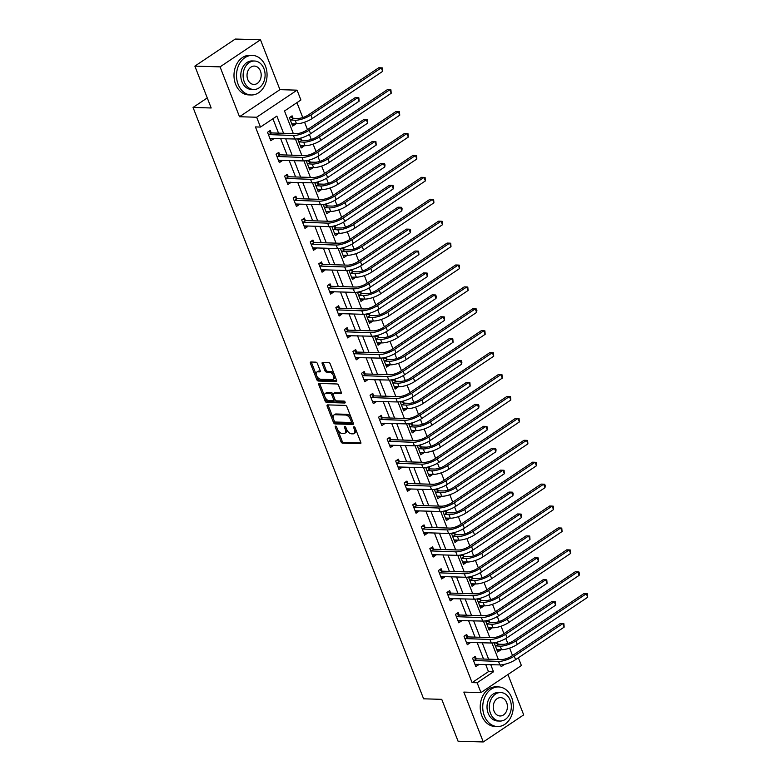 <?xml version="1.0" encoding="UTF-8"?>
<svg xmlns="http://www.w3.org/2000/svg" width="781" height="781" viewBox="0 0 781 781"><rect width="100%" height="100%" fill="white"/><g stroke="black" fill="none" stroke-linecap="round" stroke-linejoin="round"><path stroke-width="1.17" d="M335.605 426.153A1.084 0.605 -123.8 0 0 335.283 427.09L341.004 441.743A1.552 0.869 -123.8 0 0 342.527 443.149L360.334 443.676A1.552 0.869 -123.8 0 0 360.666 443.588A1.552 0.869 -123.8 0 0 360.783 442.329L355.072 427.676A1.084 0.605 -123.8 0 0 353.695 427.637L354.428 429.53A4.979 2.773 -123.8 0 1 354.037 433.572A4.979 2.773 -123.8 0 1 352.983 433.855L351.499 433.806A4.979 2.773 -123.8 0 1 346.618 429.306L345.876 427.402A1.084 0.605 -123.8 0 0 344.489 427.363L345.231 429.257A4.979 2.773 -123.8 0 1 344.831 433.299A4.979 2.773 -123.8 0 1 343.786 433.582L342.303 433.533A4.979 2.773 -123.8 0 1 337.412 429.033L336.67 427.139A1.084 0.605 -123.8 0 0 335.605 426.153M317.418 363.565A1.552 0.869 -123.8 0 0 315.885 362.159L310.887 362.013A1.552 0.869 -123.8 0 0 310.565 362.101A1.552 0.869 -123.8 0 0 310.438 363.36L316.783 379.625A1.552 0.869 -123.8 0 0 318.306 381.04L336.123 381.567A1.552 0.869 -123.8 0 0 336.445 381.479A1.552 0.869 -123.8 0 0 336.572 380.21L330.226 363.946A1.552 0.869 -123.8 0 0 328.703 362.54L322.66 362.355A1.552 0.869 -123.8 0 0 322.338 362.443A1.552 0.869 -123.8 0 0 322.211 363.712L324.925 370.672A1.552 0.869 -123.8 0 0 326.458 372.078L329.445 372.166A4.159 2.323 -123.8 0 1 333.214 375.241A4.159 2.323 -123.8 0 1 333.204 379.312A4.159 2.323 -123.8 0 1 332.325 379.546L320.6 379.195A4.159 2.323 -123.8 0 1 316.832 376.13A4.159 2.323 -123.8 0 1 316.842 372.049A4.159 2.323 -123.8 0 1 317.721 371.824L319.673 371.883A1.552 0.869 -123.8 0 0 320.005 371.795A1.552 0.869 -123.8 0 0 320.132 370.526L317.418 363.565M194.869 66.121L235.286 39.05L260.483 39.792L220.066 66.863L194.869 66.121L211.182 107.983L193.044 107.446L423.605 698.81L441.753 699.346L458.066 741.208L483.273 741.95L463.826 692.083L480.959 692.591L477.132 682.76L472.085 682.614L255.436 126.922L260.473 127.069L256.646 117.238L297.063 90.166L300.9 99.997L284.509 110.98L293.324 133.58M220.066 66.863L239.503 116.73L256.646 117.238M327.61 404.89A1.552 0.869 -123.8 0 0 327.278 404.978A1.552 0.869 -123.8 0 0 327.161 406.237L333.497 422.511A1.552 0.869 -123.8 0 0 335.029 423.917L352.836 424.444A1.552 0.869 -123.8 0 0 353.168 424.356A1.552 0.869 -123.8 0 0 353.285 423.097L346.949 406.823A1.552 0.869 -123.8 0 0 345.417 405.417L327.61 404.89M325.14 401.073L318.794 384.799A1.552 0.869 -123.8 0 1 318.921 383.539A1.552 0.869 -123.8 0 1 319.253 383.451L337.06 383.979A1.552 0.869 -123.8 0 1 338.583 385.384L341.297 392.345A1.552 0.869 -123.8 0 1 341.18 393.614A1.552 0.869 -123.8 0 1 340.848 393.692L333.624 393.487A1.552 0.869 -123.8 0 0 333.302 393.575A1.552 0.869 -123.8 0 0 333.175 394.835L334.971 399.452A1.552 0.869 -123.8 0 0 336.504 400.858L344.021 401.083A1.084 0.605 -123.8 0 1 344.772 403.016L326.673 402.479A1.552 0.869 -123.8 0 1 325.14 401.073L326.233 400.341L319.888 384.067L318.794 384.799M483.273 741.95L523.69 714.879L507.953 674.511M207.268 97.918L193.044 107.446M472.085 682.614L488.476 671.631L485.694 664.494M483.566 659.047L477.152 642.578M475.024 637.13L468.6 620.661M466.482 615.223L460.058 598.754M457.939 593.306L451.516 576.837M449.397 571.399L442.973 554.93M440.855 549.482L434.431 533.013M432.303 527.565L425.889 511.096M423.761 505.658L417.347 489.189M415.219 483.742L408.805 467.272M406.676 461.835L400.253 445.365M398.134 439.918L391.711 423.448M389.592 418.001L383.168 401.541M381.05 396.094L374.626 379.625M372.508 374.177L366.084 357.708M363.956 352.27L357.542 335.801M355.414 330.353L349 313.884M346.871 308.446L340.448 291.977M338.329 286.529L331.905 270.06M329.787 264.613L323.363 248.143M321.245 242.706L314.821 226.236M312.703 220.789L306.279 204.319M304.16 198.882L297.737 182.412M295.608 176.965L289.195 160.495M287.066 155.048L280.652 138.588M278.524 133.141L272.911 118.741M476.185 658.656L475.297 656.372L472.564 658.198L475.844 666.632L478.577 664.797L478.372 664.27M467.634 636.74L466.745 634.455L464.021 636.29L467.302 644.715L470.035 642.89L469.83 642.363M459.091 614.823L458.203 612.548L455.479 614.374L458.759 622.799L461.493 620.973L461.288 620.446M450.549 592.916L449.661 590.631L446.927 592.467L450.217 600.892L452.951 599.066L452.746 598.539M442.007 570.999L441.119 568.724L438.385 570.55L441.675 578.975L444.409 577.149L444.204 576.622M433.465 549.092L432.576 546.807L429.843 548.633L433.133 557.068L435.866 555.232L435.661 554.705M424.923 527.175L424.034 524.891L421.301 526.726L424.591 535.151L427.314 533.325L427.109 532.798M416.38 505.258L415.492 502.984L412.758 504.809L416.048 513.244L418.772 511.409L418.567 510.881M407.838 483.351L406.95 481.067L404.216 482.902L407.497 491.327L410.23 489.502L410.025 488.974M399.286 461.434L398.398 459.16L395.674 460.985L398.954 469.41L401.688 467.585L401.483 467.058M390.744 439.527L389.856 437.243L387.132 439.068L390.412 447.503L393.146 445.668L392.941 445.15M382.202 417.61L381.313 415.336L378.58 417.161L381.87 425.586L384.603 423.761L384.398 423.234M373.66 395.703L372.771 393.419L370.038 395.245L373.328 403.679L376.061 401.844L375.856 401.317M365.118 373.787L364.229 371.502L361.496 373.338L364.786 381.763L367.509 379.937L367.304 379.41M356.575 351.87L355.687 349.595L352.953 351.421L356.243 359.846L358.967 358.02L358.762 357.493M348.033 329.963L347.145 327.678L344.411 329.514L347.691 337.939L350.425 336.103L350.22 335.586M339.491 308.046L338.603 305.771L335.869 307.597L339.149 316.022L341.883 314.196L341.678 313.669M330.939 286.139L330.051 283.854L327.327 285.68L330.607 294.115L333.341 292.279L333.136 291.752M322.397 264.222L321.508 261.938L318.785 263.773L322.065 272.198L324.798 270.372L324.593 269.845M313.855 242.305L312.966 240.031L310.233 241.856L313.523 250.291L316.256 248.456L316.051 247.928M305.312 220.398L304.424 218.114L301.691 219.949L304.98 228.374L307.714 226.549L307.509 226.021M296.77 198.481L295.882 196.207L293.148 198.032L296.438 206.457L299.162 204.632L298.957 204.105M288.228 176.574L287.34 174.29L284.606 176.115L287.896 184.55L290.62 182.715L290.415 182.198M279.686 154.658L278.797 152.373L276.064 154.208L279.344 162.633L282.078 160.808L281.873 160.281M271.144 132.741L270.246 130.466L267.522 132.292L270.802 140.726L273.535 138.891L273.33 138.364M512.512 655.532L509.622 648.123M507.796 643.456L505.863 638.487M503.96 633.616L501.07 626.206M499.254 621.549L497.321 616.58M495.418 611.708L492.528 604.289M490.712 599.632L488.779 594.663M486.875 589.792L483.986 582.382M482.17 577.725L480.227 572.746M478.333 567.885L475.444 560.465M473.628 555.808L471.685 550.839M469.791 545.968L466.901 538.558M465.085 533.901L463.143 528.922M461.249 524.051L458.359 516.641M456.543 511.985L454.601 507.015M452.707 502.144L449.817 494.734M448.001 490.068L446.058 485.099M444.164 480.227L441.265 472.817M439.449 468.161L437.516 463.182M435.613 458.32L432.723 450.901M430.907 446.244L428.974 441.275M427.07 436.403L424.181 428.994M422.365 424.337L420.432 419.358M418.528 414.496L415.638 407.077M413.823 402.42L411.88 397.451M409.986 392.579L407.096 385.17M405.28 380.503L403.338 375.534M401.444 370.663L398.554 363.253M396.738 358.596L394.795 353.627M392.902 348.756L390.012 341.336M388.196 336.679L386.253 331.71M384.359 326.839L381.47 319.429M379.654 314.772L377.711 309.793M375.817 304.932L372.918 297.512M371.102 292.855L369.169 287.886M367.265 283.015L364.376 275.605M362.56 270.939L360.627 265.97M358.723 261.098L355.833 253.688M354.018 249.032L352.085 244.062M350.181 239.191L347.291 231.781M345.475 227.115L343.533 222.146M341.639 217.274L338.749 209.864M336.933 205.208L334.99 200.229M333.096 195.367L330.207 187.948M328.391 183.291L326.448 178.322M324.554 173.45L321.665 166.041M319.849 161.384L317.906 156.405M316.012 151.534L313.122 144.124M311.307 139.467L309.364 134.498M307.46 129.626L304.57 122.217M302.755 117.55L296.946 102.643M496.199 642.372L494.412 643.564L497.692 651.998L500.426 650.163L500.221 649.636M498.034 644.022L497.282 642.089M487.647 620.456L485.87 621.656L489.15 630.082L491.884 628.256L491.679 627.729M489.482 622.106L488.74 620.182M479.104 598.549L477.328 599.74L480.608 608.174L483.341 606.339L483.136 605.812M480.94 600.189L480.188 598.266M470.562 576.632L468.776 577.833L472.066 586.258L474.799 584.432L474.594 583.905M472.398 578.282L471.646 576.349M462.02 554.725L460.234 555.916L463.524 564.341L466.257 562.515L466.052 561.988M463.855 556.365L463.104 554.442M453.478 532.808L451.691 533.999L454.981 542.434L457.705 540.598L457.5 540.071M455.313 534.458L454.562 532.525M444.936 510.891L443.149 512.092L446.439 520.517L449.163 518.691L448.958 518.164M446.771 512.541L446.019 510.618M436.394 488.984L434.607 490.175L437.887 498.61L440.621 496.775L440.416 496.247M438.229 490.624L437.477 488.701M427.842 467.067L426.065 468.268L429.345 476.693L432.078 474.868L431.873 474.34M429.687 468.717L428.935 466.794M419.299 445.16L417.523 446.351L420.803 454.776L423.536 452.951L423.331 452.424M421.135 446.8L420.393 444.877M410.757 423.243L408.98 424.444L412.261 432.869L414.994 431.034L414.789 430.516M412.593 424.893L411.841 422.96M402.215 401.336L400.428 402.527L403.718 410.952L406.452 409.127L406.247 408.6M404.05 402.976L403.299 401.053M393.673 379.42L391.886 380.611L395.176 389.045L397.91 387.21L397.705 386.683M395.508 381.069L394.756 379.136M385.131 357.503L383.344 358.704L386.634 367.129L389.358 365.303L389.153 364.776M386.966 359.153L386.214 357.229M376.588 335.596L374.802 336.787L378.092 345.212L380.816 343.386L380.611 342.859M378.424 337.236L377.672 335.313M368.046 313.679L366.26 314.88L369.54 323.305L372.273 321.469L372.068 320.952M369.882 315.329L369.13 313.396M359.494 291.772L357.718 292.963L360.998 301.388L363.731 299.562L363.526 299.035M361.339 293.412L360.588 291.489M350.952 269.855L349.175 271.046L352.456 279.481L355.189 277.645L354.984 277.118M352.787 271.505L352.036 269.572M342.41 247.938L340.623 249.139L343.913 257.564L346.647 255.738L346.442 255.211M344.245 249.588L343.494 247.665M333.868 226.031L332.081 227.222L335.371 235.657L338.105 233.822L337.9 233.294M335.703 227.671L334.951 225.748M325.326 204.114L323.539 205.315L326.829 213.74L329.562 211.915L329.357 211.387M327.161 205.764L326.409 203.841M316.783 182.207L314.997 183.398L318.287 191.823L321.011 189.998L320.806 189.471M318.619 183.847L317.867 181.924M308.241 160.29L306.455 161.482L309.745 169.916L312.468 168.081L312.263 167.564M310.077 161.94L309.325 160.007M299.699 138.374L297.912 139.574L301.193 147.999L303.926 146.174L303.721 145.647M301.534 140.024L300.783 138.1M292.992 118.107L292.094 115.832L289.37 117.658L292.65 126.092L295.384 124.257L295.179 123.73M239.503 116.73L279.93 89.659L260.483 39.792M279.93 89.659L297.063 90.166M518.369 657.797L521.386 665.519L480.959 692.591M283.562 133.287L276.865 116.096L260.473 127.069M477.132 682.76L493.514 671.787L490.732 664.641M488.613 659.193L482.189 642.724M480.061 637.286L473.647 620.817M471.519 615.369L465.105 598.9M462.977 593.453L456.553 576.993M454.435 571.546L448.011 555.076M445.892 549.629L439.469 533.159M437.35 527.722L430.927 511.252M428.808 505.805L422.384 489.336M420.256 483.898L413.842 467.428M411.714 461.981L405.3 445.512M403.172 440.064L396.758 423.595M394.63 418.157L388.206 401.688M386.087 396.24L379.664 379.771M377.545 374.333L371.121 357.864M369.003 352.416L362.579 335.947M360.461 330.5L354.037 314.03M351.909 308.593L345.495 292.123M343.367 286.676L336.953 270.206M334.824 264.769L328.401 248.299M326.282 242.852L319.859 226.383M317.74 220.935L311.316 204.476M309.198 199.028L302.774 182.559M300.656 177.111L294.232 160.642M292.114 155.204L285.69 138.735M500.484 664.914L501.168 666.662L504.692 664.299M295.433 138.998L301.866 155.487M303.985 160.915L310.408 177.404M312.527 182.832L318.951 199.311M321.069 204.739L327.493 221.228M329.611 226.656L336.035 243.145M338.153 248.563L344.587 265.052M346.696 270.48L353.129 286.969M355.238 292.397L361.671 308.876M363.79 314.304L370.214 330.793M372.332 336.22L378.756 352.709M380.874 358.128L387.298 374.616M389.416 380.044L395.84 396.533M397.959 401.961L404.382 418.44M406.501 423.868L412.934 440.357M415.043 445.785L421.476 462.264M423.585 467.692L430.019 484.181M432.137 489.609L438.561 506.098M440.679 511.516L447.103 528.005M449.221 533.433L455.645 549.922M457.764 555.35L464.187 571.829M466.306 577.257L472.73 593.745M474.848 599.173L481.281 615.662M483.39 621.08L489.824 637.569M491.932 642.997L498.366 659.486M488.476 671.631L493.514 671.787M500.426 650.163L496.941 650.065M478.577 664.797L475.092 664.699M470.035 642.89L466.55 642.783M491.884 628.256L488.398 628.149M461.493 620.973L458.008 620.875M483.341 606.339L479.856 606.241M452.951 599.066L449.465 598.959M474.799 584.432L471.314 584.325M444.409 577.149L440.923 577.042M466.257 562.515L462.772 562.408M435.866 555.232L432.381 555.135M457.705 540.598L454.23 540.501M427.314 533.325L423.829 533.218M449.163 518.691L445.678 518.584M418.772 511.409L415.287 511.311M440.621 496.775L437.135 496.677M410.23 489.502L406.745 489.394M432.078 474.868L428.593 474.76M401.688 467.585L398.203 467.477M423.536 452.951L420.051 452.843M393.146 445.668L389.66 445.57M414.994 431.034L411.509 430.936M384.603 423.761L381.118 423.653M406.452 409.127L402.967 409.019M376.061 401.844L372.576 401.746M397.91 387.21L394.425 387.112M367.509 379.937L364.034 379.83M389.358 365.303L385.882 365.196M358.967 358.02L355.482 357.923M380.816 343.386L377.33 343.289M350.425 336.103L346.94 336.006M372.273 321.469L368.788 321.372M341.883 314.196L338.398 314.089M363.731 299.562L360.246 299.455M333.341 292.279L329.855 292.182M355.189 277.645L351.704 277.548M324.798 270.372L321.313 270.265M346.647 255.738L343.162 255.631M316.256 248.456L312.771 248.358M338.105 233.822L334.619 233.724M307.714 226.549L304.229 226.441M329.562 211.915L326.077 211.807M299.162 204.632L295.687 204.524M321.011 189.998L317.535 189.89M290.62 182.715L287.135 182.617M312.468 168.081L308.983 167.983M282.078 160.808L278.592 160.701M303.926 146.174L300.441 146.067M273.535 138.891L270.05 138.793M295.384 124.257L291.899 124.159M344.831 433.299L345.924 432.567A4.979 2.773 -123.8 0 0 346.442 428.857M354.037 433.572L355.121 432.84A4.979 2.773 -123.8 0 0 355.638 429.13M337.548 429.355L342.088 441.011A1.552 0.869 -123.8 0 0 343.62 442.417L360.92 442.934M334.366 421.184L334.59 421.779A1.552 0.869 -123.8 0 0 336.123 423.185L353.422 423.692M328.118 404.909A1.552 0.869 -123.8 0 0 328.254 405.505L333.399 418.714M334.297 421.037A1.084 0.605 -123.8 0 0 335.361 422.023L350.991 422.482A1.084 0.605 -123.8 0 0 351.313 421.535L350.532 419.534A4.979 2.773 -123.8 0 0 345.651 415.033L334.961 414.711A4.979 2.773 -123.8 0 0 333.917 414.994A4.979 2.773 -123.8 0 0 333.516 419.036L334.297 421.037M352.085 421.75A1.084 0.605 -123.8 0 0 352.456 420.959M351.489 418.479A4.979 2.773 -123.8 0 0 346.735 414.301L345.651 415.033M333.917 414.994L335 414.262A4.979 2.773 -123.8 0 1 336.055 413.989L346.735 414.301M319.751 383.461A1.552 0.869 -123.8 0 0 319.888 384.067M341.434 392.95L334.717 392.755A1.552 0.869 -123.8 0 0 334.395 392.843A1.552 0.869 -123.8 0 0 334.19 393.107M345.153 402.264L327.756 401.746L326.673 402.479M326.136 393.263A4.159 2.323 -123.8 0 0 325.257 393.497A4.159 2.323 -123.8 0 0 325.238 397.568A4.159 2.323 -123.8 0 0 329.006 400.643L333.136 400.76A1.552 0.869 -123.8 0 0 333.467 400.673A1.552 0.869 -123.8 0 0 333.594 399.413L331.788 394.795A1.552 0.869 -123.8 0 0 330.265 393.38L326.136 393.263L327.219 392.531A4.159 2.323 -123.8 0 0 326.351 392.765L325.257 393.497M334.229 400.028A1.552 0.869 -123.8 0 0 334.561 399.94A1.552 0.869 -123.8 0 0 334.746 398.857M327.219 392.531L331.359 392.648A1.552 0.869 -123.8 0 1 332.882 394.063L333.116 394.649M326.233 400.341A1.552 0.869 -123.8 0 0 327.756 401.746M316.842 372.049L317.935 371.317A4.159 2.323 -123.8 0 1 318.814 371.092L320.269 371.131M333.204 379.312L334.297 378.58A4.159 2.323 -123.8 0 0 334.737 375.495M334.502 374.909A4.159 2.323 -123.8 0 0 330.539 371.434L329.445 372.166M323.168 362.374A1.552 0.869 -123.8 0 0 323.305 362.98L326.019 369.94A1.552 0.869 -123.8 0 0 327.551 371.346L330.539 371.434M316.637 375.729L317.877 378.902A1.552 0.869 -123.8 0 0 319.4 380.308L336.709 380.816M311.394 362.023A1.552 0.869 -123.8 0 0 311.531 362.628L316.403 375.134M495.544 642.812L498.415 644.208L502.905 644.335A7.917 2.431 -21.3 0 0 513.41 640.83L583.817 593.667L586.336 593.745L515.929 640.908A11.881 3.641 158.7 0 1 500.172 646.17L495.3 645.848M496.804 649.714L501.548 649.675L500.172 646.17M587.702 597.26L586.336 593.745L587.41 593.824L587.702 597.26L517.295 644.413A11.881 3.641 158.7 0 1 501.548 649.675M498.415 644.208L495.681 646.033M474.955 664.348L499.86 664.904L498.493 661.4L473.452 660.482M473.696 657.446L476.566 658.842L501.217 659.564A7.917 2.431 -21.3 0 0 511.721 656.06L560.28 623.531L562.798 623.609L514.24 656.138A11.881 3.641 158.7 0 1 498.493 661.4M564.165 627.123L562.798 623.609L563.872 623.687L564.165 627.123L515.606 659.642A11.881 3.641 158.7 0 1 499.86 664.904M476.566 658.842L473.833 660.667M484.357 715.874A19.798 15.269 91.7 0 0 497.429 726.525A19.798 15.269 91.7 0 0 511.672 697.589A19.798 15.269 91.7 0 0 498.6 686.938A19.798 15.269 91.7 0 0 484.357 715.874M498.6 686.938L496.081 686.86A19.798 15.269 91.7 0 0 481.838 715.806A19.798 15.269 91.7 0 0 494.91 726.447L497.429 726.525M499.908 721.048L497.595 720.98A14.253 10.993 -88.3 0 1 488.184 713.317A14.253 10.993 -88.3 0 1 498.434 692.483L500.758 692.552A14.253 10.993 91.7 0 0 490.497 713.385A14.253 10.993 91.7 0 0 499.908 721.048A14.253 10.993 91.7 0 0 510.169 700.215A14.253 10.993 91.7 0 0 500.758 692.552M506.664 702.558A9.187 7.088 91.7 0 0 500.601 697.618A9.187 7.088 91.7 0 0 493.992 711.042A9.187 7.088 91.7 0 0 500.065 715.982A9.187 7.088 91.7 0 0 506.664 702.558M238.137 84.338A19.798 15.269 91.7 0 0 251.199 94.989A19.798 15.269 91.7 0 0 265.442 66.043A19.798 15.269 91.7 0 0 252.37 55.402A19.798 15.269 91.7 0 0 238.137 84.338M252.37 55.402L249.852 55.324A19.798 15.269 91.7 0 0 235.608 84.26A19.798 15.269 91.7 0 0 248.68 94.911L251.199 94.989M253.688 89.512L251.365 89.444A14.253 10.993 -88.3 0 1 241.954 81.78A14.253 10.993 -88.3 0 1 252.214 60.947L254.528 61.016A14.253 10.993 91.7 0 0 244.277 81.849A14.253 10.993 91.7 0 0 253.688 89.512A14.253 10.993 91.7 0 0 263.939 68.679A14.253 10.993 91.7 0 0 254.528 61.016M260.444 71.022A9.187 7.088 91.7 0 0 254.381 66.082A9.187 7.088 91.7 0 0 247.772 79.506A9.187 7.088 91.7 0 0 253.835 84.446A9.187 7.088 91.7 0 0 260.444 71.022M579.16 575.343L577.794 571.829L578.867 571.917L579.414 573.313L579.16 575.343L508.753 622.506A11.881 3.641 158.7 0 1 493.006 627.768L488.555 627.631M487.002 620.895L489.872 622.291L494.363 622.428A7.917 2.431 -21.3 0 0 504.868 618.913L575.275 571.76L577.794 571.829L507.386 618.991A11.881 3.641 158.7 0 1 491.63 624.253L486.758 623.931M489.872 622.291L487.139 624.126M570.618 553.436L569.251 549.922L570.325 550L570.618 553.436L500.211 600.589A11.881 3.641 158.7 0 1 484.454 605.851L480.012 605.724M478.45 598.988L481.33 600.384L485.821 600.511A7.917 2.431 -21.3 0 0 496.325 597.006L566.733 549.844L569.251 549.922L498.844 597.074A11.881 3.641 158.7 0 1 483.088 602.346L478.216 602.024M481.33 600.384L478.597 602.21M466.413 642.441L491.317 642.997L489.941 639.483L464.91 638.565M465.154 635.529L468.024 636.925L492.674 637.657A7.917 2.431 -21.3 0 0 503.179 634.143L551.737 601.624L554.256 601.692L505.697 634.221A11.881 3.641 158.7 0 1 489.941 639.483M555.623 605.207L554.256 601.692L555.33 601.78L555.623 605.207L507.064 637.735A11.881 3.641 158.7 0 1 491.317 642.997M468.024 636.925L465.291 638.76M457.871 620.524L482.775 621.08L481.399 617.576L456.368 616.658M456.612 613.622L459.482 615.018L484.132 615.74A7.917 2.431 -21.3 0 0 494.637 612.236L543.195 579.707L545.714 579.785L497.155 612.304A11.881 3.641 158.7 0 1 481.399 617.576M547.081 583.3L545.714 579.785L546.788 579.863L547.081 583.3L498.522 615.818A11.881 3.641 158.7 0 1 482.775 621.08M459.482 615.018L456.748 616.844M562.076 531.519L560.709 528.005L561.783 528.083L562.076 531.519L491.669 578.672A11.881 3.641 158.7 0 1 475.912 583.944L471.47 583.807M469.908 577.071L472.788 578.467L477.279 578.604A7.917 2.431 -21.3 0 0 487.783 575.089L558.181 527.936L560.709 528.005L490.302 575.167A11.881 3.641 158.7 0 1 474.545 580.429L469.664 580.107M472.788 578.467L470.055 580.293M553.534 509.602L552.157 506.098L553.241 506.176L553.534 509.602L483.127 556.765A11.881 3.641 158.7 0 1 467.37 562.027L462.928 561.9M461.366 555.154L464.246 556.55L468.737 556.687A7.917 2.431 -21.3 0 0 479.231 553.182L549.639 506.02L552.157 506.098L481.76 553.251A11.881 3.641 158.7 0 1 466.003 558.513L461.122 558.2M464.246 556.55L461.512 558.386M544.992 487.695L543.615 484.181L544.689 484.259L545.245 485.665L544.992 487.695L474.584 534.848A11.881 3.641 158.7 0 1 458.828 540.12L454.386 539.983M452.824 533.247L455.694 534.643L460.194 534.77A7.917 2.431 -21.3 0 0 470.689 531.265L541.096 484.103L543.615 484.181L473.208 531.344A11.881 3.641 158.7 0 1 457.461 536.606L452.58 536.283M455.694 534.643L452.97 536.469M449.329 598.607L474.223 599.173L472.856 595.659L447.816 594.741M448.06 591.705L450.94 593.101L475.59 593.833A7.917 2.431 -21.3 0 0 486.094 590.319L534.653 557.8L537.172 557.868L488.613 590.397A11.881 3.641 158.7 0 1 472.856 595.659M538.539 561.383L537.172 557.868L538.246 557.946L538.539 561.383L489.98 593.911A11.881 3.641 158.7 0 1 474.223 599.173M450.94 593.101L448.206 594.927M441.08 576.534L465.681 577.257L464.314 573.742L439.273 572.834M439.518 569.788L442.397 571.184L467.048 571.917A7.917 2.431 -21.3 0 0 477.552 568.412L526.101 535.883L528.63 535.961L480.071 568.48A11.881 3.641 158.7 0 1 464.314 573.742M529.996 539.466L528.63 535.961L529.703 536.039L529.996 539.466L481.438 571.995A11.881 3.641 158.7 0 1 465.681 577.257M442.397 571.184L439.664 573.02M432.537 554.617L457.139 555.35L455.772 551.835L430.731 550.917M430.975 547.881L433.845 549.277L458.506 550A7.917 2.431 -21.3 0 0 469 546.495L517.559 513.966L520.078 514.044L471.529 546.573A11.881 3.641 158.7 0 1 455.772 551.835M521.454 517.559L520.078 514.044L521.161 514.123L521.454 517.559L472.895 550.078A11.881 3.641 158.7 0 1 457.139 555.35M433.845 549.277L431.122 551.103M536.44 465.779L535.073 462.264L536.147 462.352L536.44 465.779L466.042 512.941A11.881 3.641 158.7 0 1 450.286 518.203L445.844 518.067M444.282 511.33L447.152 512.726L451.643 512.863A7.917 2.431 -21.3 0 0 462.147 509.349L532.554 462.196L535.073 462.264L464.666 509.427A11.881 3.641 158.7 0 1 448.919 514.689L444.038 514.367M447.152 512.726L444.428 514.562M423.995 532.701L448.597 533.433L447.23 529.918L422.189 529.001M422.433 525.964L425.303 527.36L449.963 528.093A7.917 2.431 -21.3 0 0 460.458 524.578L509.017 492.059L511.535 492.137L462.977 524.656A11.881 3.641 158.7 0 1 447.23 529.918M512.912 495.642L511.535 492.137L512.609 492.215L513.166 493.621L512.912 495.642L464.353 528.171A11.881 3.641 158.7 0 1 448.597 533.433M425.303 527.36L422.58 529.196M527.897 443.872L526.531 440.357L527.605 440.435L527.897 443.872L457.49 491.024A11.881 3.641 158.7 0 1 441.743 496.286L437.301 496.16M435.739 489.423L438.61 490.819L443.1 490.946A7.917 2.431 -21.3 0 0 453.605 487.442L524.012 440.279L526.531 440.357L456.124 487.51A11.881 3.641 158.7 0 1 440.377 492.782L435.495 492.46M438.61 490.819L435.876 492.645M415.453 510.794L440.054 511.516L438.688 508.011L413.647 507.094M413.891 504.057L416.761 505.453L441.411 506.176A7.917 2.431 -21.3 0 0 451.916 502.671L500.475 470.142L502.993 470.221L454.435 502.739A11.881 3.641 158.7 0 1 438.688 508.011M504.36 473.735L502.993 470.221L504.067 470.299L504.36 473.735L455.811 506.254A11.881 3.641 158.7 0 1 440.054 511.516M416.761 505.453L414.028 507.279M427.197 467.507L430.067 468.903L434.558 469.039A7.917 2.431 -21.3 0 0 445.063 465.525L515.47 418.372L517.988 418.44L447.581 465.603A11.881 3.641 158.7 0 1 431.825 470.865L426.953 470.543M428.457 474.409L433.201 474.379L431.825 470.865M519.355 421.955L517.988 418.44L519.062 418.518L519.355 421.955L448.948 469.117A11.881 3.641 158.7 0 1 433.201 474.379M430.067 468.903L427.334 470.728M406.901 488.877L431.512 489.609L430.146 486.094L405.105 485.177M405.349 482.141L408.219 483.537L432.869 484.269A7.917 2.431 -21.3 0 0 443.374 480.754L491.932 448.235L494.451 448.304L445.892 480.832A11.881 3.641 158.7 0 1 430.146 486.094M495.818 451.818L494.451 448.304L495.525 448.392L496.072 449.788L495.818 451.818L447.259 484.347A11.881 3.641 158.7 0 1 431.512 489.609M408.219 483.537L405.485 485.362M418.655 445.59L421.525 446.986L426.016 447.123A7.917 2.431 -21.3 0 0 436.52 443.618L506.928 396.455L509.446 396.533L439.039 443.686A11.881 3.641 158.7 0 1 423.282 448.948L418.411 448.636M419.914 452.502L424.659 452.463L423.282 448.948M510.813 400.038L509.446 396.533L510.52 396.611L510.813 400.038L440.406 447.201A11.881 3.641 158.7 0 1 424.659 452.463M421.525 446.986L418.792 448.821M398.359 466.97L422.97 467.692L421.594 464.178L396.563 463.27M396.807 460.224L399.677 461.62L424.327 462.352A7.917 2.431 -21.3 0 0 434.832 458.847L483.39 426.319L485.909 426.397L437.35 458.916A11.881 3.641 158.7 0 1 421.594 464.178M487.276 429.901L485.909 426.397L486.983 426.475L487.276 429.901L438.717 462.43A11.881 3.641 158.7 0 1 422.97 467.692M399.677 461.62L396.943 463.455M410.103 423.683L412.983 425.079L417.474 425.206A7.917 2.431 -21.3 0 0 427.978 421.701L498.385 374.538L500.904 374.616L430.497 421.779A11.881 3.641 158.7 0 1 414.74 427.041L409.869 426.719M411.372 430.585L416.107 430.556L414.74 427.041M502.271 378.131L500.904 374.616L501.978 374.695L502.271 378.131L431.864 425.284A11.881 3.641 158.7 0 1 416.107 430.556M412.983 425.079L410.25 426.904M389.524 445.219L414.428 445.785L413.051 442.271L388.02 441.353M388.255 438.317L391.135 439.713L415.785 440.445A7.917 2.431 -21.3 0 0 426.289 436.93L474.848 404.412L477.367 404.48L428.808 437.009A11.881 3.641 158.7 0 1 413.051 442.271M478.733 407.994L477.367 404.48L478.441 404.558L478.987 405.964L478.733 407.994L430.175 440.513A11.881 3.641 158.7 0 1 414.428 445.785M391.135 439.713L388.401 441.538M401.561 401.766L404.441 403.162L408.932 403.299A7.917 2.431 -21.3 0 0 419.436 399.784L489.833 352.631L492.362 352.709L421.955 399.862A11.881 3.641 158.7 0 1 406.198 405.124L401.317 404.802M402.83 408.678L407.565 408.639L406.198 405.124M493.729 356.214L492.362 352.709L493.436 352.787L493.729 356.214L423.322 403.377A11.881 3.641 158.7 0 1 407.565 408.639M404.441 403.162L401.707 404.997M380.982 423.312L405.876 423.868L404.509 420.354L379.468 419.436M379.712 416.4L382.592 417.796L407.243 418.528A7.917 2.431 -21.3 0 0 417.747 415.014L466.306 382.495L468.825 382.573L420.266 415.092A11.881 3.641 158.7 0 1 404.509 420.354M470.191 386.078L468.825 382.573L469.898 382.651L470.191 386.078L421.633 418.606A11.881 3.641 158.7 0 1 405.876 423.868M382.592 417.796L379.859 419.631M393.019 379.859L395.899 381.255L400.389 381.382A7.917 2.431 -21.3 0 0 410.884 377.877L481.291 330.714L483.81 330.793L413.413 377.945A11.881 3.641 158.7 0 1 397.656 383.217L392.775 382.895M394.288 386.761L399.023 386.722L397.656 383.217M485.186 334.307L483.81 330.793L484.894 330.871L485.186 334.307L414.779 381.46A11.881 3.641 158.7 0 1 399.023 386.722M395.899 381.255L393.165 383.08M372.439 401.395L397.334 401.951L395.967 398.447L370.926 397.529M371.17 394.493L374.05 395.889L398.7 396.611A7.917 2.431 -21.3 0 0 409.205 393.107L457.754 360.578L460.282 360.656L411.724 393.185A11.881 3.641 158.7 0 1 395.967 398.447M461.649 364.171L460.282 360.656L461.356 360.734L461.903 362.14L461.649 364.171L413.09 396.689A11.881 3.641 158.7 0 1 397.334 401.951M374.05 395.889L371.317 397.714M384.477 357.942L387.347 359.338L391.847 359.475A7.917 2.431 -21.3 0 0 402.342 355.96L472.749 308.807L475.268 308.876L404.861 356.038A11.881 3.641 158.7 0 1 389.114 361.3L384.232 360.978M385.746 364.844L390.48 364.815L389.114 361.3M476.644 312.39L475.268 308.876L476.342 308.964L476.898 310.36L476.644 312.39L406.237 359.553A11.881 3.641 158.7 0 1 390.48 364.815M387.347 359.338L384.623 361.164M363.897 379.478L388.792 380.044L387.425 376.53L362.384 375.612M362.628 372.576L365.498 373.972L390.158 374.704A7.917 2.431 -21.3 0 0 400.653 371.19L449.212 338.671L451.73 338.739L403.181 371.268A11.881 3.641 158.7 0 1 387.425 376.53M453.107 342.254L451.73 338.739L452.814 338.827L453.107 342.254L404.548 374.782A11.881 3.641 158.7 0 1 388.792 380.044M365.498 373.972L362.774 375.798M468.092 290.473L466.726 286.969L467.799 287.047L468.092 290.473L397.695 337.636A11.881 3.641 158.7 0 1 381.938 342.898L377.496 342.771M375.934 336.025L378.805 337.431L383.295 337.558A7.917 2.431 -21.3 0 0 393.8 334.053L464.207 286.891L466.726 286.969L396.318 334.122A11.881 3.641 158.7 0 1 380.572 339.393L375.69 339.071M378.805 337.431L376.081 339.257M355.355 357.571L380.249 358.128L378.883 354.623L353.842 353.705M354.086 350.659L356.956 352.065L381.606 352.787A7.917 2.431 -21.3 0 0 392.111 349.283L440.669 316.754L443.188 316.832L394.63 349.351A11.881 3.641 158.7 0 1 378.883 354.623M444.565 320.347L443.188 316.832L444.262 316.91L444.565 320.347L396.006 352.866A11.881 3.641 158.7 0 1 380.249 358.128M356.956 352.065L354.232 353.891M367.392 314.118L370.262 315.514L374.753 315.651A7.917 2.431 -21.3 0 0 385.258 312.136L455.665 264.984L458.183 265.052L387.776 312.215A11.881 3.641 158.7 0 1 372.029 317.476L367.148 317.154M368.652 321.02L373.396 320.991L372.029 317.476M459.55 268.566L458.183 265.052L459.257 265.13L459.55 268.566L389.143 315.719A11.881 3.641 158.7 0 1 373.396 320.991M370.262 315.514L367.529 317.34M346.803 335.654L371.707 336.22L370.34 332.706L345.3 331.788M345.544 328.752L348.414 330.148L373.064 330.88A7.917 2.431 -21.3 0 0 383.569 327.366L432.127 294.847L434.646 294.915L386.087 327.444A11.881 3.641 158.7 0 1 370.34 332.706M436.013 298.43L434.646 294.915L435.72 294.993L436.267 296.399L436.013 298.43L387.454 330.949A11.881 3.641 158.7 0 1 371.707 336.22M348.414 330.148L345.68 331.974M358.85 292.201L361.72 293.597L366.211 293.734A7.917 2.431 -21.3 0 0 376.715 290.22L447.123 243.067L449.641 243.145L379.234 290.298A11.881 3.641 158.7 0 1 363.477 295.56L358.606 295.247M451.008 246.65L449.641 243.145L450.715 243.223L451.008 246.65L380.601 293.812A11.881 3.641 158.7 0 1 364.854 299.074L360.363 298.938M361.72 293.597L358.987 295.433M338.554 313.581L363.165 314.304L361.788 310.789L336.757 309.881M337.001 306.835L339.872 308.231L364.522 308.964A7.917 2.431 -21.3 0 0 375.026 305.459L423.585 272.93L426.104 273.008L377.545 305.527A11.881 3.641 158.7 0 1 361.788 310.789M427.471 276.513L426.104 273.008L427.178 273.086L427.471 276.513L378.912 309.042A11.881 3.641 158.7 0 1 363.165 314.304M339.872 308.231L337.138 310.067M350.308 270.294L353.178 271.69L357.669 271.817A7.917 2.431 -21.3 0 0 368.173 268.313L438.58 221.15L441.099 221.228L370.692 268.391A11.881 3.641 158.7 0 1 354.935 273.653L350.064 273.33M351.567 277.196L356.312 277.157L354.935 273.653M442.466 224.743L441.099 221.228L442.173 221.306L442.466 224.743L372.059 271.895A11.881 3.641 158.7 0 1 356.312 277.157M353.178 271.69L350.444 273.516M330.012 291.664L354.623 292.397L353.246 288.882L328.215 287.964M328.459 284.928L331.329 286.324L355.98 287.047A7.917 2.431 -21.3 0 0 366.484 283.542L415.043 251.013L417.562 251.091L369.003 283.62A11.881 3.641 158.7 0 1 353.246 288.882M418.928 254.606L417.562 251.091L418.636 251.17L418.928 254.606L370.37 287.125A11.881 3.641 158.7 0 1 354.623 292.397M331.329 286.324L328.596 288.15M341.756 248.378L344.636 249.774L349.127 249.91A7.917 2.431 -21.3 0 0 359.631 246.396L430.038 199.243L432.557 199.311L362.15 246.474A11.881 3.641 158.7 0 1 346.393 251.736L341.522 251.414M343.025 255.289L347.76 255.25L346.393 251.736M433.924 202.826L432.557 199.311L433.631 199.399L433.924 202.826L363.516 249.988A11.881 3.641 158.7 0 1 347.76 255.25M344.636 249.774L341.902 251.609M321.469 269.748L346.071 270.48L344.704 266.965L319.673 266.048M319.907 263.012L322.787 264.408L347.438 265.14A7.917 2.431 -21.3 0 0 357.942 261.625L406.501 229.106L409.019 229.175L360.461 261.703A11.881 3.641 158.7 0 1 344.704 266.965M410.386 232.689L409.019 229.175L410.093 229.263L410.64 230.668L410.386 232.689L361.828 265.218A11.881 3.641 158.7 0 1 346.071 270.48M322.787 264.408L320.054 266.243M333.214 226.47L336.094 227.867L340.584 227.993A7.917 2.431 -21.3 0 0 351.089 224.489L421.486 177.326L424.015 177.404L353.608 224.557A11.881 3.641 158.7 0 1 337.851 229.829L332.97 229.507M334.483 233.373L339.218 233.334L337.851 229.829M425.381 180.919L424.015 177.404L425.089 177.482L425.381 180.919L354.974 228.072A11.881 3.641 158.7 0 1 339.218 233.334M336.094 227.867L333.36 229.692M312.927 247.841L337.529 248.563L336.162 245.058L311.121 244.141M311.365 241.104L314.245 242.5L338.895 243.223A7.917 2.431 -21.3 0 0 349.4 239.718L397.959 207.19L400.477 207.268L351.919 239.787A11.881 3.641 158.7 0 1 336.162 245.058M401.844 210.782L400.477 207.268L401.551 207.346L402.098 208.752L401.844 210.782L353.285 243.301A11.881 3.641 158.7 0 1 337.529 248.563M314.245 242.5L311.512 244.326M324.671 204.554L327.551 205.95L332.042 206.086A7.917 2.431 -21.3 0 0 342.537 202.572L412.944 155.419L415.463 155.487L345.065 202.65A11.881 3.641 158.7 0 1 329.309 207.912L324.427 207.59M325.941 211.456L330.675 211.426L329.309 207.912M416.839 159.002L415.463 155.487L416.546 155.565L416.839 159.002L346.432 206.155A11.881 3.641 158.7 0 1 330.675 211.426M327.551 205.95L324.818 207.775M304.385 225.924L328.986 226.656L327.62 223.141L302.579 222.224M302.823 219.188L305.703 220.584L330.353 221.316A7.917 2.431 -21.3 0 0 340.848 217.801L389.407 185.282L391.935 185.351L343.376 217.879A11.881 3.641 158.7 0 1 327.62 223.141M393.302 188.865L391.935 185.351L393.009 185.429L393.556 186.835L393.302 188.865L344.743 221.394A11.881 3.641 158.7 0 1 328.986 226.656M305.703 220.584L302.969 222.409M316.129 182.637L318.999 184.033L323.5 184.17A7.917 2.431 -21.3 0 0 333.995 180.665L404.402 133.502L406.921 133.58L336.513 180.733A11.881 3.641 158.7 0 1 320.766 185.995L315.885 185.683M317.398 189.549L322.133 189.51L320.766 185.995M408.297 137.085L406.921 133.58L407.994 133.658L408.297 137.085L337.89 184.248A11.881 3.641 158.7 0 1 322.133 189.51M318.999 184.033L316.276 185.868M295.843 204.017L320.444 204.739L319.078 201.225L294.037 200.317M294.281 197.271L297.151 198.667L321.811 199.399A7.917 2.431 -21.3 0 0 332.306 195.894L380.864 163.366L383.383 163.444L334.824 195.963A11.881 3.641 158.7 0 1 319.078 201.225M384.76 166.949L383.383 163.444L384.457 163.522L385.013 164.928L384.76 166.949L336.201 199.477A11.881 3.641 158.7 0 1 320.444 204.739M297.151 198.667L294.427 200.502M307.587 160.73L310.457 162.126L314.948 162.253A7.917 2.431 -21.3 0 0 325.452 158.748L395.86 111.585L398.378 111.663L327.971 158.826A11.881 3.641 158.7 0 1 312.224 164.088L307.343 163.766M308.856 167.632L313.591 167.603L312.224 164.088M399.745 115.178L398.378 111.663L399.452 111.742L399.745 115.178L329.348 162.331A11.881 3.641 158.7 0 1 313.591 167.603M310.457 162.126L307.734 163.951M287.008 182.266L311.902 182.832L310.535 179.318L285.495 178.4M285.739 175.364L288.609 176.76L313.259 177.482A7.917 2.431 -21.3 0 0 323.764 173.978L372.322 141.449L374.841 141.527L326.282 174.056A11.881 3.641 158.7 0 1 310.535 179.318M376.217 145.041L374.841 141.527L375.915 141.605L376.217 145.041L327.659 177.56A11.881 3.641 158.7 0 1 311.902 182.832M288.609 176.76L285.885 178.585M299.045 138.813L301.915 140.209L306.406 140.346A7.917 2.431 -21.3 0 0 316.91 136.831L387.317 89.678L389.836 89.747L319.429 136.909A11.881 3.641 158.7 0 1 303.682 142.171L298.801 141.849M300.304 145.725L305.049 145.686L303.682 142.171M391.203 93.261L389.836 89.747L390.91 89.835L391.203 93.261L320.796 140.424A11.881 3.641 158.7 0 1 305.049 145.686M301.915 140.209L299.182 142.044M278.456 160.359L303.36 160.915L301.993 157.401L276.952 156.483M277.196 153.447L280.067 154.843L304.717 155.575A7.917 2.431 -21.3 0 0 315.221 152.061L363.78 119.542L366.299 119.62L317.74 152.139A11.881 3.641 158.7 0 1 301.993 157.401M367.666 123.125L366.299 119.62L367.373 119.698L367.666 123.125L319.107 155.653A11.881 3.641 158.7 0 1 303.36 160.915M280.067 154.843L277.333 156.678M290.503 116.906L293.373 118.302L297.864 118.429A7.917 2.431 -21.3 0 0 308.368 114.924L378.775 67.762L381.294 67.84L310.887 114.992A11.881 3.641 158.7 0 1 295.13 120.264L290.259 119.942M291.762 123.808L296.507 123.769L295.13 120.264M382.661 71.354L381.294 67.84L382.368 67.918L382.661 71.354L312.254 118.507A11.881 3.641 158.7 0 1 296.507 123.769M293.373 118.302L290.639 120.128M269.914 138.442L294.818 138.998L293.441 135.494L268.41 134.576M268.654 131.54L271.524 132.936L296.175 133.658A7.917 2.431 -21.3 0 0 306.679 130.154L355.238 97.625L357.757 97.703L309.198 130.222A11.881 3.641 158.7 0 1 293.441 135.494M359.123 101.218L357.757 97.703L358.83 97.781L359.123 101.218L310.565 133.736A11.881 3.641 158.7 0 1 294.818 138.998M271.524 132.936L268.791 134.762M336.22 426.465L335.283 427.09M354.633 427.012L353.695 427.637M345.427 426.738L344.489 427.363M346.315 428.535L345.231 429.257M355.511 428.808L354.428 429.53M360.871 443.325L360.334 443.676M343.62 442.417L342.527 443.149M342.088 441.011L341.004 441.743M353.373 424.083L352.836 424.444M336.123 423.185L335.029 423.917M334.59 421.779L333.497 422.511M328.254 405.505L327.161 406.237M352.397 420.813L351.313 421.535M351.616 418.811L350.532 419.534M336.055 413.989L334.961 414.711M341.385 393.341L340.848 393.692M334.717 392.755L333.624 393.487M334.678 398.681L333.594 399.413M332.882 394.063L331.788 394.795M331.359 392.648L330.265 393.38M320.21 371.522L319.673 371.883M318.814 371.092L317.721 371.824M327.551 371.346L326.458 372.078M326.019 369.94L324.925 370.672M323.305 362.98L322.211 363.712M336.65 381.206L336.123 381.567M319.4 380.308L318.306 381.04M317.877 378.902L316.783 379.625M311.531 362.628L310.438 363.36M517.295 644.413L515.929 640.908M515.606 659.642L514.24 656.138M493.006 627.768L491.63 624.253M508.753 622.506L507.386 618.991M484.454 605.851L483.088 602.346M500.211 600.589L498.844 597.074M507.064 637.735L505.697 634.221M498.522 615.818L497.155 612.304M475.912 583.944L474.545 580.429M491.669 578.672L490.302 575.167M467.37 562.027L466.003 558.513M483.127 556.765L481.76 553.251M458.828 540.12L457.461 536.606M474.584 534.848L473.208 531.344M489.98 593.911L488.613 590.397M481.438 571.995L480.071 568.48M472.895 550.078L471.529 546.573M450.286 518.203L448.919 514.689M466.042 512.941L464.666 509.427M464.353 528.171L462.977 524.656M441.743 496.286L440.377 492.782M457.49 491.024L456.124 487.51M455.811 506.254L454.435 502.739M448.948 469.117L447.581 465.603M447.259 484.347L445.892 480.832M440.406 447.201L439.039 443.686M438.717 462.43L437.35 458.916M431.864 425.284L430.497 421.779M430.175 440.513L428.808 437.009M423.322 403.377L421.955 399.862M421.633 418.606L420.266 415.092M414.779 381.46L413.413 377.945M413.09 396.689L411.724 393.185M406.237 359.553L404.861 356.038M404.548 374.782L403.181 371.268M381.938 342.898L380.572 339.393M397.695 337.636L396.318 334.122M396.006 352.866L394.63 349.351M389.143 315.719L387.776 312.215M387.454 330.949L386.087 327.444M364.854 299.074L363.477 295.56M380.601 293.812L379.234 290.298M378.912 309.042L377.545 305.527M372.059 271.895L370.692 268.391M370.37 287.125L369.003 283.62M363.516 249.988L362.15 246.474M361.828 265.218L360.461 261.703M354.974 228.072L353.608 224.557M353.285 243.301L351.919 239.787M346.432 206.155L345.065 202.65M344.743 221.394L343.376 217.879M337.89 184.248L336.513 180.733M336.201 199.477L334.824 195.963M329.348 162.331L327.971 158.826M327.659 177.56L326.282 174.056M320.796 140.424L319.429 136.909M319.107 155.653L317.74 152.139M312.254 118.507L310.887 114.992M310.565 133.736L309.198 130.222M352.319 421.691L351.225 422.423M334.395 392.843L333.302 393.575M334.561 399.94L333.467 400.673"/></g></svg>

